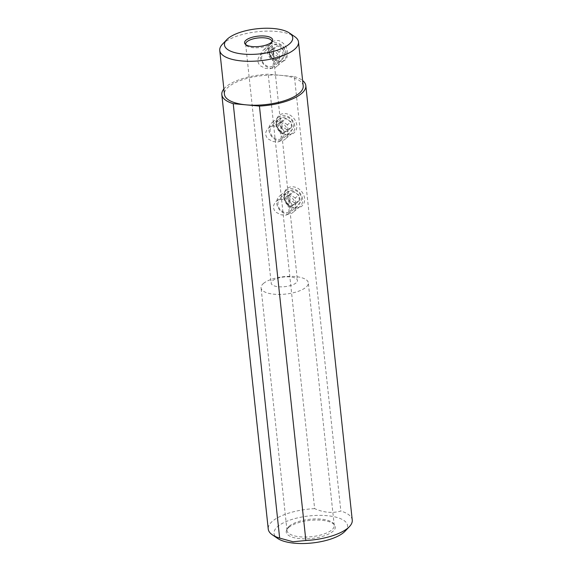<?xml version="1.0" encoding="UTF-8"?>
<svg xmlns="http://www.w3.org/2000/svg" width="572" height="572" viewBox="0 0 572 572"><rect width="100%" height="100%" fill="white"/><g stroke="black" fill="none" stroke-linecap="round" stroke-linejoin="round"><path stroke-width="0.43" stroke-dasharray="2.86 2.15" d="M222.358 44.323A39.597 14.579 -6.1 0 1 223.816 42.957A39.597 14.579 173.9 0 1 259.388 31.524A39.597 14.579 173.9 0 1 294.673 36.594M303.196 85.922A39.597 14.579 -6.1 0 0 281.31 75.39A39.597 14.579 -6.1 0 0 228.507 86.887A39.597 14.579 -6.1 0 0 224.446 94.337M268.575 50.651C268.668 43.601 272.058 40.24 278.764 40.576C283.876 42.628 286.808 46.561 287.544 52.395L287.008 57.407L285.585 59.703L283.555 61.09L281.009 61.626L277.091 60.961L274.596 59.753L271.564 57.2L269.455 53.918L268.575 50.651M223.874 88.96A42.242 15.551 173.9 0 1 268.204 74.188L294.416 76.591L340.848 511.032C332.468 513.449 323.731 512.648 314.629 508.622L268.204 74.188M284.12 196.482A11.476 9.366 49.9 0 1 293.214 186.815A11.476 9.366 49.9 0 1 304.583 198.362A11.476 9.366 49.9 0 1 292.778 207.422A11.476 9.366 49.9 0 1 284.234 197.276A11.476 9.366 49.9 0 1 284.12 196.482M276.297 123.266A11.476 9.366 49.9 0 1 285.392 113.592A11.476 9.366 49.9 0 1 296.754 125.139A11.476 9.366 49.9 0 1 284.956 134.198A11.476 9.366 49.9 0 1 276.405 124.06A11.476 9.366 49.9 0 1 276.297 123.266M314.629 508.622A42.242 15.551 -6.1 0 0 268.247 529.057M352.252 520.077A42.242 15.551 -6.1 0 0 340.848 511.032M294.416 76.591A42.242 15.551 173.9 0 1 302.624 80.545M345.088 531.195A36.958 13.606 -6.1 0 0 337.544 517.603A36.958 13.606 -6.1 0 0 289.975 520.091A36.958 13.606 -6.1 0 0 277.599 538.409M288.767 527.427A24.675 9.08 173.9 0 1 313.098 520.148A24.675 9.08 173.9 0 1 334.434 524.831A24.675 9.08 173.9 0 1 332.775 531.467A24.675 9.08 173.9 0 1 302.917 538.824A24.675 9.08 173.9 0 1 286.665 529.937A24.675 9.08 173.9 0 1 288.767 527.427M289.425 526.04A23.759 8.744 -6.1 0 0 287.401 528.457A23.759 8.744 -6.1 0 0 286.987 530.509A23.759 8.744 -6.1 0 0 305.677 537.037A23.759 8.744 -6.1 0 0 331.803 529.929A23.759 8.744 -6.1 0 0 334.241 525.461A23.759 8.744 -6.1 0 0 333.404 523.537A23.759 8.744 -6.1 0 0 312.855 519.026A23.759 8.744 -6.1 0 0 289.425 526.04M263.499 283.433A23.759 8.744 173.9 0 1 289.625 276.333A23.759 8.744 173.9 0 1 308.315 282.861A23.759 8.744 173.9 0 1 305.877 287.33A23.759 8.744 173.9 0 1 279.751 294.437A23.759 8.744 173.9 0 1 261.061 287.909A23.759 8.744 173.9 0 1 263.499 283.433M296.082 282.911A13.199 4.862 173.9 0 1 281.567 286.858A13.199 4.862 173.9 0 1 271.185 283.233A13.199 4.862 173.9 0 1 272.537 280.745A13.199 4.862 -6.1 0 1 287.051 276.798A13.199 4.862 -6.1 0 1 297.433 280.43A13.199 4.862 -6.1 0 1 296.082 282.911M271.879 41.792A13.199 4.862 173.9 0 1 271.657 42.521A13.199 4.862 173.9 0 1 270.535 43.865A13.199 4.862 173.9 0 1 257.514 47.755A13.199 4.862 173.9 0 1 246.103 45.252A13.199 4.862 173.9 0 1 245.724 44.587M273.359 62.748L273.066 66.581L272.093 67.946L270.163 68.79L265.387 68.368L260.689 65.995L258.651 63.749L257.822 61.318L258.043 58.923L259.052 56.692L260.925 54.576L263.671 53.039L266.345 52.774L268.461 53.453L270.227 54.84L271.729 57.021L273.359 62.748M281.188 135.964L280.888 139.804L279.944 141.148L277.985 142.006L273.216 141.584L268.518 139.218L266.473 136.965L265.651 134.542L265.866 132.139L266.881 129.915L268.747 127.792L271.493 126.262L274.167 125.99L276.283 126.669L278.049 128.056L279.558 130.244L281.188 135.964M289.01 209.188L288.717 213.027L287.745 214.386L285.814 215.229L281.038 214.807L276.34 212.434L274.303 210.189L273.473 207.758L273.688 205.362L274.703 203.132L276.569 201.015L279.322 199.478L281.989 199.213L284.112 199.893L285.878 201.28L287.38 203.46L289.01 209.188M284.356 53.475A8.709 7.114 49.9 0 1 282.203 59.424A8.709 7.114 49.9 0 1 275.397 60.353A8.709 7.114 49.9 0 1 268.904 52.653A8.709 7.114 49.9 0 1 268.819 52.052A8.709 7.114 49.9 0 1 270.971 46.103A8.709 7.114 49.9 0 1 279.115 45.781A8.709 7.114 49.9 0 1 284.356 53.475M276.648 125.268A8.709 7.114 -130.1 0 0 276.734 125.876A8.709 7.114 -130.1 0 0 283.219 133.576A8.709 7.114 -130.1 0 0 290.025 132.647A8.709 7.114 -130.1 0 0 292.185 126.698A8.709 7.114 -130.1 0 0 286.944 118.997A8.709 7.114 -130.1 0 0 278.8 119.319A8.709 7.114 -130.1 0 0 276.648 125.268M284.47 198.491A8.709 7.114 -130.1 0 0 284.556 199.092A8.709 7.114 -130.1 0 0 291.048 206.792A8.709 7.114 -130.1 0 0 297.855 205.863A8.709 7.114 -130.1 0 0 300.007 199.914A8.709 7.114 -130.1 0 0 294.766 192.221A8.709 7.114 -130.1 0 0 286.622 192.542A8.709 7.114 -130.1 0 0 284.47 198.491M261.669 58.737A7.922 6.464 49.9 0 1 267.946 52.066A7.922 6.464 49.9 0 1 275.797 60.031A7.922 6.464 49.9 0 1 269.512 66.709A7.922 6.464 49.9 0 1 261.669 58.737M260.482 57.536A10.561 8.623 -130.1 0 0 266.831 66.867A10.561 8.623 -130.1 0 0 276.705 66.481A10.561 8.623 -130.1 0 0 279.315 59.266A10.561 8.623 -130.1 0 0 272.966 49.936A10.561 8.623 -130.1 0 0 263.091 50.329A10.561 8.623 -130.1 0 0 260.482 57.536M286.307 53.375A10.561 8.623 -130.1 0 0 279.958 44.044A10.561 8.623 -130.1 0 0 270.084 44.43A10.561 8.623 -130.1 0 0 267.474 51.644A10.561 8.623 -130.1 0 0 273.824 60.975A10.561 8.623 -130.1 0 0 283.698 60.582A10.561 8.623 -130.1 0 0 286.307 53.375M270.999 50.872A7.922 6.464 -130.1 0 0 278.843 58.844A7.922 6.464 -130.1 0 0 285.121 52.174A7.922 6.464 -130.1 0 0 277.277 44.201A7.922 6.464 -130.1 0 0 270.999 50.872M275.161 60.11L279.572 57.722L283.068 54.776L278.664 57.157L273.652 53.911L270.156 56.857L275.161 60.11L278.664 57.157M283.068 54.776L282.468 49.142L277.456 45.889L273.051 48.277L273.652 53.911M279.572 57.722L278.972 52.088L282.468 49.142M278.972 52.088L273.959 48.834L277.456 45.889M273.959 48.834L269.555 51.223L273.051 48.277M269.555 51.223L270.156 56.857M270.134 131.417A7.922 6.464 49.9 0 1 276.419 124.739A7.922 6.464 49.9 0 1 284.263 132.711A7.922 6.464 49.9 0 1 277.985 139.389A7.922 6.464 49.9 0 1 270.134 131.417M268.947 130.216A10.561 8.623 -130.1 0 0 275.296 139.547A10.561 8.623 -130.1 0 0 285.171 139.153A10.561 8.623 -130.1 0 0 287.78 131.946A10.561 8.623 -130.1 0 0 281.431 122.615A10.561 8.623 -130.1 0 0 271.557 123.009A10.561 8.623 -130.1 0 0 268.947 130.216M294.78 126.047A10.561 8.623 -130.1 0 0 288.424 116.724A10.561 8.623 -130.1 0 0 278.557 117.11A10.561 8.623 -130.1 0 0 275.947 124.317A10.561 8.623 -130.1 0 0 282.296 133.648A10.561 8.623 -130.1 0 0 292.163 133.262A10.561 8.623 -130.1 0 0 294.78 126.047M279.465 123.552A7.922 6.464 -130.1 0 0 287.308 131.524A7.922 6.464 -130.1 0 0 293.586 124.853A7.922 6.464 -130.1 0 0 285.743 116.881A7.922 6.464 -130.1 0 0 279.465 123.552M283.633 132.79L288.038 130.402L291.534 127.456L287.13 129.837L282.118 126.591L278.621 129.537L283.633 132.79L287.13 129.837M291.534 127.456L290.933 121.815L285.921 118.568L281.517 120.949L282.118 126.591M288.038 130.402L287.437 124.767L290.933 121.815M287.437 124.767L282.425 121.514L285.921 118.568M282.425 121.514L278.021 123.902L281.517 120.949M278.021 123.902L278.621 129.537M277.963 204.633A7.922 6.464 49.9 0 1 284.241 197.962A7.922 6.464 49.9 0 1 292.085 205.934A7.922 6.464 49.9 0 1 285.807 212.605A7.922 6.464 49.9 0 1 277.963 204.633M276.776 203.439A10.561 8.623 -130.1 0 0 283.126 212.763A10.561 8.623 -130.1 0 0 292.993 212.376A10.561 8.623 -130.1 0 0 295.61 205.169A10.561 8.623 -130.1 0 0 289.253 195.838A10.561 8.623 -130.1 0 0 279.386 196.225A10.561 8.623 -130.1 0 0 276.776 203.439M302.602 199.27A10.561 8.623 -130.1 0 0 296.253 189.94A10.561 8.623 -130.1 0 0 286.379 190.333A10.561 8.623 -130.1 0 0 283.769 197.54A10.561 8.623 -130.1 0 0 290.118 206.871A10.561 8.623 -130.1 0 0 299.993 206.478A10.561 8.623 -130.1 0 0 302.602 199.27M287.287 196.775A7.922 6.464 -130.1 0 0 295.131 204.747A7.922 6.464 -130.1 0 0 301.415 198.069A7.922 6.464 -130.1 0 0 293.572 190.097A7.922 6.464 -130.1 0 0 287.287 196.775M291.455 206.006L295.86 203.618L299.363 200.672L294.952 203.06L289.947 199.807L286.443 202.753L291.455 206.006L294.952 203.06M299.363 200.672L298.756 195.038L293.751 191.784L289.339 194.173L289.947 199.807M295.86 203.618L295.259 197.983L298.756 195.038M295.259 197.983L290.254 194.737L293.751 191.784M290.254 194.737L285.843 197.118L289.339 194.173M285.843 197.118L286.443 202.753M287.401 528.457L286.665 529.937M333.404 523.537L334.434 524.831M334.241 525.461L308.315 282.861M286.987 530.509L261.061 287.909M245.638 44.187L271.185 283.233M271.886 41.377L297.433 280.43M271.657 42.521L272.394 41.041M246.103 45.252L245.066 43.958M272.115 67.925L282.203 59.424M260.889 54.605L270.971 46.103M275.397 60.353L277.091 60.968M268.904 52.653L268.683 51.387M279.944 141.148L290.025 132.647M268.711 127.828L278.8 119.319M283.219 133.576L284.956 134.198M276.734 125.876L276.405 124.06M287.766 214.364L297.855 205.863M276.533 201.044L286.622 192.542M291.048 206.792L292.778 207.422M284.556 199.092L284.234 197.276M270.084 44.43L263.091 50.329M283.698 60.582L276.705 66.481M278.557 117.11L271.557 123.009M292.163 133.262L285.171 139.153M286.379 190.333L279.386 196.225M299.993 206.478L292.993 212.376"/><path stroke-width="0.86" d="M243.45 54.09A34.32 12.634 173.9 0 1 226.734 39.69A34.32 12.634 173.9 0 1 227.999 38.503A34.32 12.634 173.9 0 1 258.837 28.6A34.32 12.634 173.9 0 1 289.411 32.997A34.32 12.634 173.9 0 1 289.21 44.13A34.32 12.634 173.9 0 1 243.45 54.09M246.017 40.162A14.114 5.198 -6.1 0 0 245.066 43.958A14.114 5.198 -6.1 0 0 257.271 46.639A14.114 5.198 -6.1 0 0 271.192 42.471A14.114 5.198 -6.1 0 0 272.394 41.041A14.114 5.198 -6.1 0 0 263.099 35.957A14.114 5.198 -6.1 0 0 246.017 40.162M289.411 32.997L294.673 36.594A39.597 14.579 173.9 0 1 298.498 41.992A39.597 14.579 173.9 0 1 294.437 49.442A39.597 14.579 -6.1 0 1 241.634 60.939A39.597 14.579 -6.1 0 1 219.748 50.407L224.446 94.337A39.597 14.579 -6.1 0 0 246.332 104.869A39.597 14.579 -6.1 0 0 299.135 93.372A39.597 14.579 -6.1 0 0 303.196 85.922L298.498 41.992M226.734 39.69L222.358 44.323A39.597 14.579 -6.1 0 0 219.748 50.407M221.822 94.616L268.247 529.057A42.242 15.551 -6.1 0 0 272.336 534.813A42.242 15.551 -6.1 0 0 279.651 538.102L233.226 103.668A42.242 15.551 173.9 0 1 221.822 94.616A42.242 15.551 173.9 0 1 223.874 88.96M233.226 103.668L259.438 106.077L305.87 540.511A42.242 15.551 -6.1 0 0 347.912 528.028A42.242 15.551 -6.1 0 0 349.471 526.569A42.242 15.551 -6.1 0 0 352.252 520.077L305.82 85.643A42.242 15.551 173.9 0 1 301.487 93.594A42.242 15.551 173.9 0 1 259.438 106.077M279.651 538.102L293.021 541.748L305.87 540.511M302.624 80.545A42.242 15.551 173.9 0 1 305.82 85.643M272.336 534.813L277.599 538.409A36.958 13.606 -6.1 0 0 294.451 543.207A36.958 13.606 -6.1 0 0 306.935 543.4A36.958 13.606 -6.1 0 0 345.088 531.195L349.471 526.569M245.724 44.587A13.199 4.862 173.9 0 1 245.638 44.187A13.199 4.862 173.9 0 1 246.99 41.699A13.199 4.862 173.9 0 1 261.504 37.752A13.199 4.862 173.9 0 1 271.886 41.377A13.199 4.862 173.9 0 1 271.879 41.792"/></g></svg>
